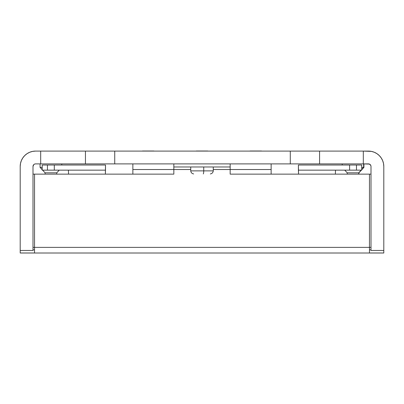 <?xml version="1.0" encoding="UTF-8"?>
<svg xmlns="http://www.w3.org/2000/svg" width="404" height="404" viewBox="0 0 404 404"><rect width="100%" height="100%" fill="white"/><g stroke="black" fill="none" stroke-linecap="round" stroke-linejoin="round"><path stroke-width="0.61" d="M29.684 152.268L27.028 153.687L29.684 152.268L32.567 151.389L35.562 151.096L85.441 151.096L40.683 151.096L40.683 163.898L35.562 163.898A2.56 2.56 0 0 0 33.002 166.458L33.002 250.445L20.2 250.445L20.2 166.458A15.362 15.362 0 0 1 35.562 151.096L40.683 151.096L40.683 163.898L85.441 163.898L35.562 163.898M86.557 151.096L113.62 151.096M114.736 151.096L290.289 151.096L114.736 151.096L114.736 163.898L290.289 163.898L85.441 163.898L85.441 151.096L114.736 151.096L114.736 163.898M291.405 151.096L318.468 151.096M319.579 151.096L368.438 151.096A15.362 15.362 0 0 1 383.8 166.458L383.8 250.445L370.998 250.445L370.998 166.458A2.56 2.56 0 0 0 368.438 163.898L319.579 163.898L363.317 163.898L363.317 151.096L319.579 151.096L319.579 163.898L290.289 163.898L290.289 151.096L319.579 151.096L319.579 163.898M318.468 163.898L291.405 163.898M113.62 163.898L86.557 163.898M33.002 166.458L33.754 164.65L33.002 166.458L33.002 250.445L20.2 250.445L20.2 166.458L20.493 163.463L21.372 160.58L20.493 163.463M27.028 153.687L24.7 155.596L22.791 157.924L21.372 160.58L22.791 157.924L24.7 155.596L27.028 153.687M368.438 163.898L369.418 164.095L370.801 165.478L369.418 164.095L363.317 163.898L363.317 151.096L371.433 151.389L374.316 152.268L376.972 153.687L379.3 155.596L381.209 157.924L379.3 155.596M383.8 166.458L383.507 163.463L382.628 160.58L381.209 157.924L382.628 160.58L383.507 163.463L383.8 166.458L383.8 250.445L370.998 250.445L370.998 166.458M34.582 164.095L33.754 164.65M85.441 163.898L85.441 151.096M290.289 163.898L290.289 151.096M358.767 172.821L358.767 174.139L358.767 172.821L361.161 170.15L358.767 172.821L347.213 172.821L358.767 172.821M363.625 167.392L361.711 169.529L363.928 167.392L363.625 167.392L363.625 163.898L363.625 167.392L361.711 167.392L363.625 167.392M341.127 151.096L365.307 151.096M365.019 151.096L340.84 151.096M59.247 170.15L56.787 172.821L56.782 174.139L56.782 172.821L59.236 170.15L56.782 172.821L45.066 172.821L56.782 172.821L56.787 174.139M61.777 163.898L61.782 165.029M38.648 151.096L63.216 151.096M63.206 151.096L38.638 151.096M40.072 163.898L40.072 167.392L42.193 167.392L40.072 167.392L42.193 169.7M42.607 170.15L45.071 172.821L45.066 174.139M189.809 151.096L214.266 151.096M214.191 151.096L189.734 151.096M335.502 170.15L361.711 170.15L361.711 165.029L356.469 165.029L356.469 170.15L361.711 170.15L361.711 165.029L298.404 165.029L298.404 170.15L349.617 170.15L349.617 165.029L298.404 165.029L298.541 174.139L298.404 170.15L335.502 170.15L335.36 174.139L335.502 170.15M349.617 165.029L356.469 165.029L356.469 170.15L349.617 170.15L349.617 165.029M42.193 170.15L105.505 170.15L105.505 165.029L54.293 165.029L54.293 170.15L68.402 170.15L68.544 174.139L68.402 170.15L105.505 170.15L105.363 174.139L105.505 165.029L42.193 165.029L42.193 170.15L47.435 170.15L47.435 165.029L42.193 165.029L42.193 170.15M47.435 165.029L54.293 165.029L54.293 170.15L47.435 170.15L47.435 165.029M383.8 253.005L20.2 253.005L383.8 253.005M173.836 168.554L173.836 169.534L190.733 169.534L173.836 169.534L173.836 174.139L34.537 174.139L34.537 247.374L369.463 247.374L369.463 174.139L230.164 174.139L230.164 169.534L213.267 169.534L230.164 169.534L230.164 168.554M230.164 166.973L173.836 166.973L230.164 166.973L230.164 163.898L230.164 169.534L271.135 169.534L230.164 169.534L230.164 174.139L370.998 174.139L369.463 174.139L369.463 247.374L370.998 247.374L369.463 247.374L369.463 249.566M173.836 163.898L173.836 166.973L173.836 163.898M34.537 249.566L34.537 247.374L33.002 247.374L34.537 247.374L34.537 252.985L34.537 249.884L33.002 249.884L34.537 249.884M271.135 174.139L271.135 163.898L271.135 174.139M173.836 166.973L173.836 169.534L132.866 169.534L132.866 174.139L132.866 169.534L173.836 169.534L173.836 174.139L33.002 174.139L34.537 174.139L34.537 252.985L20.2 253.005L20.2 250.445L20.2 252.985L34.537 252.985M369.463 249.884L370.998 249.884L369.463 249.884L369.463 252.985L383.8 252.985L383.8 250.445L383.8 252.985L369.463 252.985L369.463 247.374L34.537 247.374M132.866 163.898L132.866 169.534L132.866 163.898M369.463 252.985L369.463 247.374M210.348 173.937L210.353 173.937C212.055 173.609 213.024 172.584 213.267 170.872L203.737 170.872A3.313 0.51 90 0 1 203.288 173.937A3.313 0.51 -90 0 0 203.737 170.872L213.267 170.872L213.267 166.973M203.737 166.973L203.737 170.872L203.737 166.973M196.263 150.995L207.732 150.995L196.263 151.096M193.642 173.937C191.945 173.609 190.976 172.584 190.733 170.872L203.737 170.872L190.738 170.872L190.733 166.973M250.036 150.995L261.509 150.995L250.036 151.096M153.964 151.096L142.491 151.096M153.959 150.995L142.491 150.995M361.393 170.15L358.934 172.821L358.934 174.139M363.928 163.898L363.928 167.392L361.711 169.801M342.218 163.898L342.218 165.029M344.753 170.15L347.213 172.821L347.213 174.139"/></g></svg>
